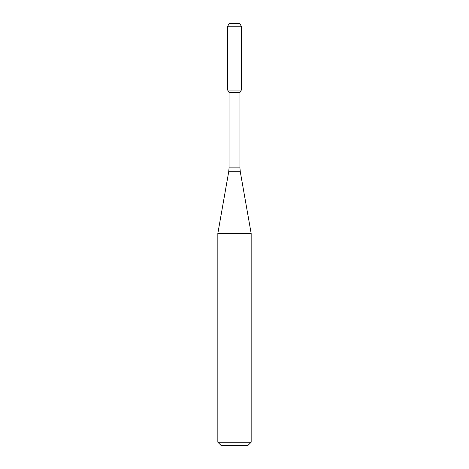 <?xml version="1.0" encoding="UTF-8"?>
<svg xmlns="http://www.w3.org/2000/svg" width="469" height="469" viewBox="0 0 469 469"><rect width="100%" height="100%" fill="white"/><g stroke="black" fill="none" stroke-linecap="round" stroke-linejoin="round"><path stroke-width="0.7" d="M229.06 92.504L239.94 92.504L239.94 167.855L229.06 167.855L229.06 92.504L227.67 90.095L241.33 90.095L241.33 26.229L227.67 26.229L229.271 23.45L239.729 23.45L241.33 26.229M234.5 233.421L251.161 233.421L240.28 171.713L228.72 171.713L217.839 233.421L234.5 233.421M251.161 442.22L247.831 445.55L221.169 445.55L217.839 442.22L251.161 442.22L251.161 233.421M227.67 26.229L227.67 90.095L241.33 90.095L239.94 92.504M239.94 167.855L240.28 171.713M229.06 167.855L228.72 171.713M217.839 442.22L217.839 233.421"/></g></svg>
